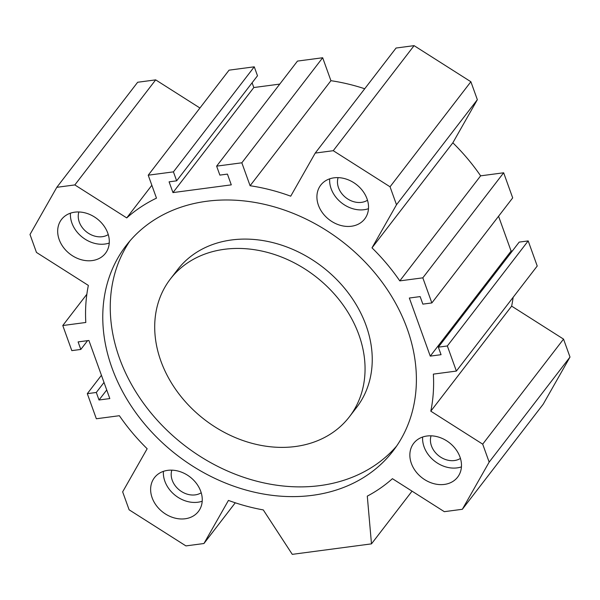 <?xml version="1.0" encoding="UTF-8"?>
<svg xmlns="http://www.w3.org/2000/svg" width="600" height="600" viewBox="0 0 600 600"><rect width="100%" height="100%" fill="white"/><g stroke="black" fill="none" stroke-linecap="round" stroke-linejoin="round"><path stroke-width="0.9" d="M338.115 177.63A19.305 15.48 -142.4 0 0 338.52 187.74A19.305 15.48 -142.4 0 0 367.493 200.235M78.885 211.972A19.305 15.48 -142.4 0 0 79.29 222.083A19.305 15.48 -142.4 0 0 108.262 234.577M431.07 435.817A19.305 15.48 -142.4 0 0 431.475 445.928A19.305 15.48 -142.4 0 0 460.44 458.423M171.84 470.16A19.305 15.48 -142.4 0 0 172.245 480.27A19.305 15.48 -142.4 0 0 201.21 492.765M224.377 249.3A112.95 90.562 -142.4 0 0 170.363 279.022A112.95 90.562 -142.4 0 0 178.17 392.88A112.95 90.562 -142.4 0 0 295.38 446.52A112.95 90.562 -142.4 0 0 349.395 416.798A112.95 90.562 -142.4 0 0 341.595 302.94A112.95 90.562 -142.4 0 0 224.377 249.3M349.395 416.798L356.58 407.46A112.95 90.562 -142.4 0 0 348.78 293.603A112.95 90.562 -142.4 0 0 231.562 239.962A112.95 90.562 -142.4 0 0 177.547 269.685L170.363 279.022M129.998 240.84A168.405 135.023 -142.4 0 0 147.517 408.607A168.405 135.023 -142.4 0 0 319.995 485.595A168.405 135.023 -142.4 0 0 396.645 446.033M206.647 201.278A168.405 135.023 37.6 0 1 381.405 281.25A168.405 135.023 37.6 0 1 393.045 450.998A168.405 135.023 37.6 0 1 312.51 495.322A168.405 135.023 37.6 0 1 137.752 415.35A168.405 135.023 37.6 0 1 126.12 245.595A168.405 135.023 37.6 0 1 206.647 201.278M200.745 491.34A27.727 22.23 37.6 0 1 198.413 511.47A27.727 22.23 37.6 0 1 173.752 517.77A27.727 22.23 37.6 0 1 152.137 497.783A27.727 22.23 37.6 0 1 154.47 477.653A27.727 22.23 37.6 0 1 179.13 471.353A27.727 22.23 37.6 0 1 200.745 491.34M163.403 471.368A27.727 22.23 -142.4 0 0 164.865 481.245A27.727 22.23 -142.4 0 0 202.208 501.225M367.02 198.817A27.727 22.23 37.6 0 1 364.695 218.947A27.727 22.23 37.6 0 1 340.035 225.24A27.727 22.23 37.6 0 1 318.42 205.252A27.727 22.23 37.6 0 1 320.745 185.13A27.727 22.23 37.6 0 1 345.405 178.83A27.727 22.23 37.6 0 1 367.02 198.817M329.678 178.837A27.727 22.23 -142.4 0 0 331.14 188.722A27.727 22.23 -142.4 0 0 368.483 208.695M459.975 457.005A27.727 22.23 37.6 0 1 457.643 477.127A27.727 22.23 37.6 0 1 432.982 483.428A27.727 22.23 37.6 0 1 411.368 463.44A27.727 22.23 37.6 0 1 413.7 443.31A27.727 22.23 37.6 0 1 438.36 437.018A27.727 22.23 37.6 0 1 459.975 457.005M422.632 437.025A27.727 22.23 -142.4 0 0 424.095 446.903A27.727 22.23 -142.4 0 0 461.438 466.882M107.79 233.16A27.727 22.23 37.6 0 1 105.465 253.282A27.727 22.23 37.6 0 1 80.805 259.582A27.727 22.23 37.6 0 1 59.19 239.595A27.727 22.23 37.6 0 1 61.515 219.465A27.727 22.23 37.6 0 1 86.175 213.173A27.727 22.23 37.6 0 1 107.79 233.16M70.448 213.18A27.727 22.23 -142.4 0 0 71.91 223.058A27.727 22.23 -142.4 0 0 109.252 243.038M235.275 502.793L203.94 543.518L228.442 500.415A186.885 149.843 -142.4 0 0 263.28 509.91L292.275 554.355L371.483 543.862L367.29 496.132A186.885 149.843 -142.4 0 0 392.43 478.688L444.322 511.673L462.345 509.287L543.188 404.235L570 357.06L563.535 339.112L482.7 444.158L430.808 411.173A186.885 149.843 -142.4 0 0 433.357 374.123L456.382 371.07L537.225 266.017L528.188 240.915L519.188 242.108L438.345 347.16L441.06 354.69L430.26 356.123L511.095 251.07L498.562 216.255M399.787 280.882A186.885 149.843 -142.4 0 0 372 247.845L396.502 204.743L477.345 99.69L452.842 142.8A186.885 149.843 37.6 0 1 480.63 175.837L399.787 280.882L422.82 277.837L503.655 172.785L480.63 175.837M452.842 142.8L372 247.845M477.345 99.69L470.88 81.742L414.082 45.645L396.06 48.03L315.225 153.083L290.722 196.185A186.885 149.843 -142.4 0 0 250.095 185.738L241.837 162.803L216.63 166.14L219.862 175.102L227.423 174.105L231.292 184.86L172.965 192.593L169.095 181.83L176.655 180.833L257.49 75.78L254.265 66.817L229.065 70.155L148.222 175.2L156.48 198.142A186.885 149.843 -142.4 0 0 126.735 217.913L74.835 184.928L56.812 187.312L30 234.487L36.465 252.435L88.358 285.42A186.885 149.843 -142.4 0 0 85.808 322.478L62.775 325.53L86.858 294.24M151.852 185.273L126.735 217.913M74.835 184.928L155.678 79.875L199.935 108.007M241.837 162.803L322.673 57.75L330.93 80.692A186.885 149.843 37.6 0 1 364.725 88.755M330.93 80.692L250.095 185.738M62.775 325.53L71.812 350.632L80.812 349.44L78.105 341.91L88.905 340.478L109.823 398.572L99.015 399.998L96.308 392.467L87.308 393.66L96.345 418.763L119.37 415.71A186.885 149.843 -142.4 0 0 147.157 448.748L122.655 491.857L129.12 509.805L185.917 545.903L203.94 543.518M513.143 297.308A186.885 149.843 37.6 0 1 511.643 306.127L430.808 411.173M511.643 306.127L563.535 339.112M396.502 204.743L390.045 186.795L470.88 81.742M155.678 79.875L137.655 82.26L56.812 187.312M322.673 57.75L297.472 61.088L216.63 166.14M456.382 371.07L447.345 345.968L528.188 240.915M279.765 84.097L253.808 87.54L252.097 82.793M430.26 356.123L409.342 298.028L420.143 296.595L422.857 304.125L431.857 302.933L512.692 197.888L503.655 172.785M512.423 250.897L511.095 251.07M80.812 349.44L87.578 340.65M99.015 399.998L106.725 389.985M96.308 392.467L104.017 382.447M87.308 393.66L101.438 375.293M371.483 543.862L412.043 491.153M462.345 509.287L489.165 462.112L570 357.06M489.165 462.112L482.7 444.158M447.345 345.968L438.345 347.16M431.857 302.933L422.82 277.837M390.045 186.795L333.248 150.697L414.082 45.645M333.248 150.697L315.225 153.083M172.965 192.593L253.808 87.54M176.655 180.833L173.43 171.863L254.265 66.817M173.43 171.863L148.222 175.2"/></g></svg>
